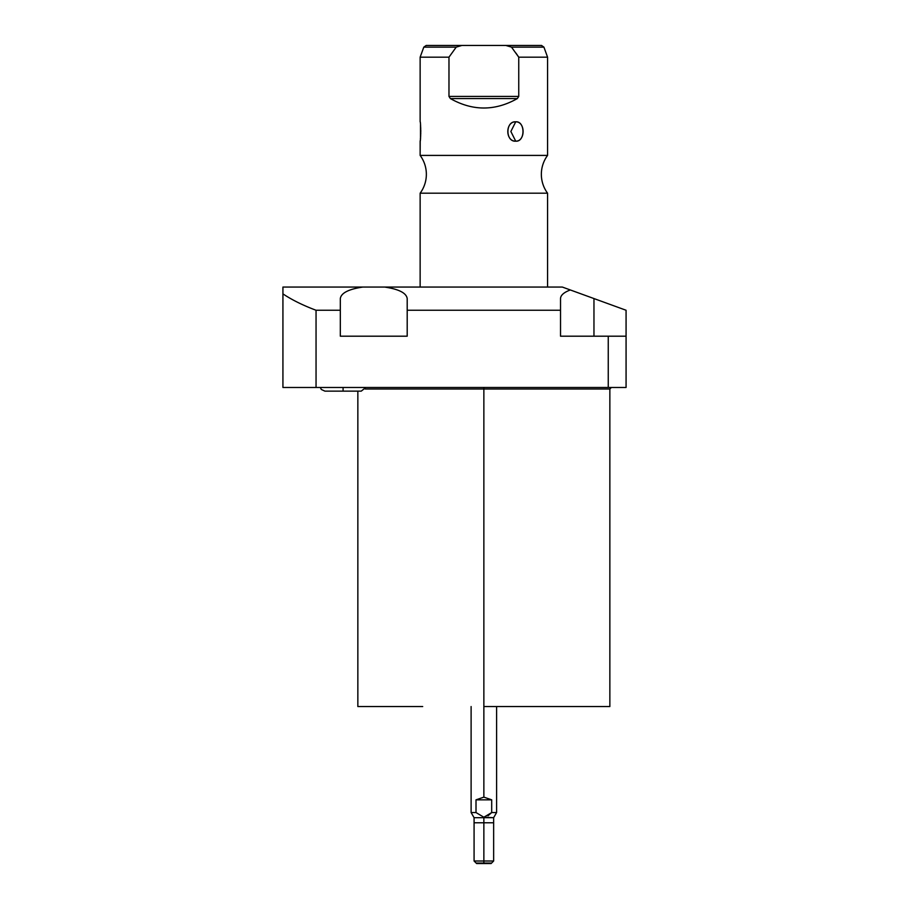 <?xml version="1.0" encoding="UTF-8"?>
<svg xmlns="http://www.w3.org/2000/svg" width="909" height="909" viewBox="0 0 909 909"><rect width="100%" height="100%" fill="white"/><g stroke="black" fill="none" stroke-linecap="round" stroke-linejoin="round"><path stroke-width="1.36" d="M422.696 706.554L357.851 706.554L357.851 391.143M362.839 287.062L282.926 287.062L282.926 293.868C291.914 299.879 302.947 305.344 316.048 310.253L340.318 310.253L340.318 336.194L407.198 336.194L407.198 298.561L407.198 310.253L560.523 310.253L560.523 336.194L626.074 336.194L626.074 387.473L608.246 387.473L608.246 336.194L626.074 336.194L626.074 310.253L593.963 298.561L593.963 336.194L593.963 298.561L626.074 310.253L626.074 387.473L282.926 387.473L282.926 293.868C291.914 299.879 302.947 305.344 316.048 310.253L316.048 387.473L282.926 387.473L282.926 287.062L562.353 287.062L570.318 289.96C563.932 292.357 560.671 295.22 560.523 298.561L560.523 310.253L407.198 310.253L407.198 336.194L340.318 336.194L340.318 310.253L316.048 310.253L316.048 387.473L608.246 387.473L608.246 336.194L560.523 336.194L560.523 298.561C560.671 295.22 563.932 292.357 570.318 289.96L562.353 287.062L362.839 287.062C348.658 289.164 341.148 292.993 340.318 298.561L340.318 310.253L340.318 298.561C341.148 292.993 348.658 289.164 362.839 287.062C348.658 289.164 341.148 292.993 340.318 298.561M611.393 387.473L609.859 389.007L483.861 389.007L483.861 387.473L483.861 389.007L365.191 389.007L483.861 389.007L483.861 706.554L483.861 389.007L609.859 389.007L609.859 706.554L483.861 706.554L483.861 797.136L476.009 799.84L476.009 812.555L483.861 817.236L483.861 863.55C493.155 863.55 493.155 863.55 483.861 863.55C474.566 863.55 474.566 863.55 483.861 863.55L476.623 863.55L474.078 861.005L483.861 861.005L474.078 861.005L474.078 817.68L483.861 817.68L474.078 817.68L471.112 812.555L476.009 812.555L471.112 812.555L471.112 706.554M593.963 298.561L570.318 289.96L593.963 298.561M407.198 298.561C406.368 292.993 398.858 289.164 384.677 287.062C398.858 289.164 406.368 292.993 407.198 298.561M420.219 140.554L420.14 155.416A31.804 31.804 0 0 1 420.14 193.197L420.14 287.062L420.14 193.197L547.57 193.197L547.57 287.062L547.57 193.197A31.804 31.804 0 0 1 547.57 155.416L420.14 155.416A31.804 31.804 0 0 1 420.14 193.197L547.57 193.197A31.804 31.804 0 0 1 547.57 155.416L420.14 155.416L420.14 141.179C420.833 142.156 420.833 120.874 420.14 121.806L420.14 57.176L448.978 57.176L448.978 96.422L450.387 98.581C472.703 111.148 495.019 111.148 517.335 98.581L518.744 96.422L518.744 57.176L547.57 57.176L547.57 155.416L547.57 57.176L518.744 57.176L517.494 55.313M515.721 121.806C505.336 120.942 505.336 142.043 515.721 141.179C525.402 142.043 525.402 120.942 515.721 121.806C505.177 121.59 505.177 141.395 515.721 141.179L510.869 131.487L515.721 121.806L510.869 131.487L515.721 141.179C525.55 141.395 525.55 121.59 515.721 121.806M518.744 57.176L511.506 47.132L543.923 47.132L511.506 47.132L505.824 45.45L461.897 45.45L505.824 45.45L511.506 47.132L518.744 57.176L518.744 96.422L517.335 98.581C495.019 111.148 472.703 111.148 450.387 98.581L448.978 96.422L448.978 57.176L456.216 47.132L461.897 45.45L456.216 47.132L423.799 47.132L456.216 47.132L448.978 57.176L420.14 57.176L420.14 121.806M517.335 55.085L515.971 53.12M518.744 96.422L448.978 96.422L450.387 98.581L448.978 96.422L518.744 96.422L517.335 98.581L518.744 96.422M505.824 45.45L541.525 45.45L543.923 47.132L547.57 57.176M420.14 57.176L423.799 47.132L426.196 45.45L461.897 45.45M448.978 57.176L449.705 56.085M420.492 124.976L420.503 137.963M420.572 125.828L420.617 126.59M420.685 127.578L420.731 128.737M420.765 129.805L420.787 130.76M420.787 131.487L420.787 132.225M420.765 133.18L420.742 134.237M420.685 135.418L420.628 136.384M420.572 137.157L420.378 139.202M450.387 98.581L517.335 98.581L450.387 98.581M496.598 706.554L496.598 812.555L493.644 817.68L493.644 861.005L491.099 863.55L483.861 863.55L483.861 861.005L493.644 861.005L483.861 861.005L483.861 817.68L493.644 817.68L483.861 817.236L491.701 812.555L496.598 812.555L491.701 812.555L491.701 799.84L483.861 797.136L483.861 706.554M488.031 815.793L491.701 812.555L483.861 817.236L476.009 812.555L476.009 799.84L491.701 799.84L491.701 812.555M476.009 799.84L483.861 797.136L491.701 799.84L476.009 799.84M361.225 391.143L343.079 391.143L343.079 387.473L343.079 391.143L361.225 391.143L365.838 387.473M343.079 391.143L324.933 391.143L343.079 391.143M493.644 822.77L474.078 822.77M491.61 863.039L476.111 863.039M320.309 387.473L321.309 389.461L324.933 391.143L321.309 389.461L320.309 387.473"/></g></svg>
